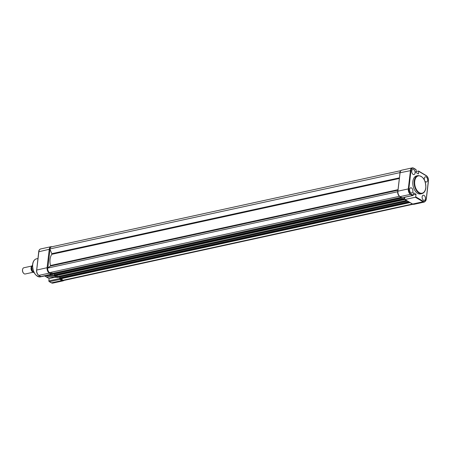 <?xml version="1.0" encoding="UTF-8"?>
<svg xmlns="http://www.w3.org/2000/svg" width="451" height="451" viewBox="0 0 451 451"><rect width="100%" height="100%" fill="white"/><g stroke="black" fill="none" stroke-linecap="round" stroke-linejoin="round"><path stroke-width="0.68" d="M408.707 201.811L59.622 277.974L59.966 278.881A0.53 0.321 77.7 0 0 60.276 278.814M59.938 276.987L59.831 277.929M57.198 275.273L57.046 276.638A0.53 0.321 77.7 0 0 57.322 277.314L57.734 277.433M54.988 275.685A0.53 0.321 77.7 0 1 54.678 275.753L54.334 274.851L404.322 198.491L404.665 199.398A0.53 0.321 77.7 0 0 404.688 199.41M404.66 197.301L404.322 198.491M54.656 273.864L54.543 274.806M402.072 197.865L402.478 197.775M51.927 272.128L51.764 273.509A0.53 0.321 77.7 0 0 52.034 274.191L52.446 274.309M399.462 196.303L49.48 272.658A3.98 2.424 77.7 0 1 47.643 268.086L397.63 191.731A3.98 2.424 77.7 0 0 399.462 196.303M400.9 170.63L51.47 246.866A3.98 2.424 77.7 0 0 49.892 248.935L51.803 253.693A0.53 0.321 -102.3 0 1 51.786 254.313A11.94 7.267 77.7 0 0 50.473 265.498A0.53 0.321 -102.3 0 1 50.354 266.062L47.643 268.086M49.892 248.935L399.907 172.643M400.285 171.442A3.98 2.424 77.7 0 0 399.879 172.575M61.793 278.549L62.526 280.375L412.462 204.032M62.526 280.375A3.98 2.424 77.7 0 0 63.568 280.505L413.003 204.269M413.691 169.548A2.655 1.612 -102.3 0 1 415.078 172.31A2.655 1.612 -102.3 0 1 413.956 174.565A2.655 1.612 -102.3 0 1 413.122 174.396A2.655 1.612 -102.3 0 1 411.735 171.656A2.655 1.612 -102.3 0 1 412.823 169.384A2.655 1.612 -102.3 0 1 413.691 169.548M411.526 187.977A2.655 1.612 -102.3 0 1 412.907 190.745A2.655 1.612 -102.3 0 1 411.791 193A2.655 1.612 -102.3 0 1 410.957 192.831A2.655 1.612 -102.3 0 1 409.57 190.091A2.655 1.612 -102.3 0 1 410.658 187.813A2.655 1.612 -102.3 0 1 411.526 187.977M424.075 195.401A2.655 1.612 -102.3 0 1 425.462 198.169A2.655 1.612 -102.3 0 1 424.346 200.424A2.655 1.612 -102.3 0 1 423.506 200.255A2.655 1.612 -102.3 0 1 422.125 197.515A2.655 1.612 -102.3 0 1 423.213 195.238A2.655 1.612 -102.3 0 1 424.075 195.401M424.521 180.242A2.655 1.612 -102.3 0 1 425.378 176.809A2.655 1.612 -102.3 0 1 426.24 176.972A2.655 1.612 -102.3 0 1 427.627 179.735A2.655 1.612 -102.3 0 1 426.511 181.99A2.655 1.612 -102.3 0 1 425.671 181.821A2.655 1.612 -102.3 0 1 424.803 180.868M417.987 175.586L416.628 175.879A9.234 5.621 77.7 0 0 412.851 181.499A9.234 5.621 77.7 0 0 420.569 193.919L421.922 193.626A9.234 5.621 -102.3 0 1 414.21 181.206A9.234 5.621 -102.3 0 1 417.987 175.586C423.156 176.093 425.772 180.203 425.84 187.909C425.406 191.094 424.103 192.994 421.922 193.626M415.382 197.239L404.981 199.511L412.642 204.044L423.049 201.772L415.382 197.239L415.715 196.839L423.376 201.371A3.873 2.356 77.7 0 0 426.206 199.257L428.371 180.823A3.873 2.356 77.7 0 0 426.375 175.856L418.708 171.324L418.41 173.894L415.895 172.412L416.166 170.106A0.665 0.406 77.7 0 0 416.155 169.813L413.821 168.432A3.873 2.356 77.7 0 0 410.996 170.546L408.826 188.98A3.873 2.356 77.7 0 0 410.822 193.947L413.161 195.328A0.665 0.406 77.7 0 0 413.234 195.086L413.505 192.78L416.014 194.268L415.715 196.839M418.708 171.324L418.46 171.047L415.997 171.583M404.846 197.262L404.626 199.116A0.53 0.366 -59.4 0 0 404.981 199.511M416.014 194.268L413.257 194.866M412.462 195.508L413.161 195.328L412.462 195.508L410.495 194.347L400.093 196.619L402.055 197.78L412.462 195.508M33.16 272.122A3.185 1.939 -102.3 0 1 31.057 267.849A3.185 1.939 -102.3 0 1 31.914 266.107M31.936 266L23.852 267.764A3.185 1.939 77.7 0 0 22.646 269.196A3.185 1.939 77.7 0 0 22.55 269.704A3.185 1.939 77.7 0 0 23.514 273.188A3.185 1.939 77.7 0 0 24.191 273.785A3.185 1.939 77.7 0 0 25.211 273.988L33.278 272.224M32.523 265.182A4.11 2.503 77.7 0 0 32.072 265.786L31.609 268.666L32.838 271.711M32.5 265.695L31.903 266.191M32.776 268.779L31.688 269.016L31.609 268.666L31.688 269.016A4.11 2.503 77.7 0 0 34.169 272.725M22.606 269.354A2.751 1.674 77.7 0 0 22.567 269.501A2.751 1.674 77.7 0 0 23.317 272.945A2.751 1.674 77.7 0 0 23.413 273.058M44.508 275.877L49.108 278.594L55.016 277.309M57.429 276.993L56.46 277.331L54.515 276.181L54.656 275.352M49.751 272.601A0.53 0.366 -59.4 0 1 49.283 273.154A4.245 2.582 -102.3 0 1 47.096 267.714L36.565 270.076C36.435 272.449 37.157 274.219 38.741 275.398L49.283 273.154L51.251 274.315L52.124 273.982L40.866 276.581L38.899 275.42A4.245 2.582 -102.3 0 1 36.711 269.98L38.876 251.545A4.245 2.582 -102.3 0 1 40.618 248.963L51.002 246.697A4.245 2.582 -102.3 0 0 49.26 249.279L38.82 251.759M49.108 278.594L48.838 280.9A0.665 0.406 77.7 0 0 48.843 281.165L49.486 281.683L48.843 281.165M64.087 280.392L63.196 280.843A4.245 2.582 -102.3 0 1 61.838 280.578L51.453 282.845L49.486 281.683L59.87 279.417L59.932 278.605M46.464 276.92L56.758 277.388L46.994 276.903M59.966 278.881L409.92 202.527M59.707 278.729L409.66 202.375M59.571 278.385L409.204 202.104M57.576 277.466L407.535 201.118M57.322 277.314L407.276 200.966M57.046 276.638L406.362 200.424M57.198 275.358L404.823 199.517M54.678 275.753L404.665 199.398M54.424 275.6L404.406 199.246M54.283 275.262L404.271 198.902M52.293 274.343L402.275 197.983M52.034 274.191L401.993 197.837M51.764 273.509L401.074 197.301M50.354 266.062L397.833 190.254M50.473 265.498L397.895 189.702M51.786 254.313L399.208 178.511M51.803 253.693L399.287 177.88M425.761 187.802A8.862 5.395 77.7 0 0 421.195 176.442A8.862 5.395 77.7 0 0 414.728 181.279A8.862 5.395 77.7 0 0 419.295 192.645A8.862 5.395 77.7 0 0 425.761 187.802M410.996 170.546L400.071 172.744L397.906 191.173L408.307 188.907L410.472 170.472A4.245 2.582 -102.3 0 1 412.214 167.89A4.245 2.582 -102.3 0 1 413.573 168.155L413.821 168.432M404.767 199.483L412.428 204.015A0.53 0.366 120.6 0 0 412.642 204.044A4.245 2.582 77.7 0 0 414.007 204.309L412.428 204.015A0.53 0.366 120.6 0 1 412.304 203.841M414.007 204.309L424.408 202.037A4.245 2.582 -102.3 0 1 423.049 201.772L423.376 201.371M397.906 191.173A4.245 2.582 77.7 0 0 400.093 196.619A0.53 0.366 -59.4 0 1 399.879 196.591C398.295 195.413 397.573 193.654 397.709 191.309L397.906 191.173M410.822 193.947L410.495 194.347A4.245 2.582 -102.3 0 1 408.307 188.907L408.826 188.98M401.807 170.157A4.245 2.582 77.7 0 0 400.071 172.744L399.874 172.874C399.857 171.668 400.499 170.76 401.807 170.157L412.214 167.89L413.725 168.172L415.856 169.441M397.821 191.461L399.986 173.026M36.503 258.818A9.234 5.621 77.7 0 0 32.72 264.438A9.234 5.621 77.7 0 0 40.438 276.858C35.268 276.345 32.652 272.235 32.585 264.528C33.013 261.349 34.321 259.443 36.503 258.818L37.923 258.508M54.515 276.181L45.077 275.753M54.283 275.319L48.308 275.048M47.823 267.95L47.096 267.714L49.26 249.279L50.022 249.251M47.84 267.815L50.005 249.386M51.78 273.78L49.779 272.596M40.878 276.666L38.639 275.245M40.618 248.963C39.395 249.476 38.769 250.373 38.73 251.647L36.655 270.188M63.196 280.843L52.812 283.11A4.245 2.582 -102.3 0 1 51.453 282.845L51.2 282.692M59.87 279.417L61.838 280.578A0.53 0.366 120.6 0 0 62.306 280.003L60.372 278.859M59.588 278.555L48.838 280.9M57.046 276.767L55.242 275.702M60.135 278.915L410.004 202.578M57.66 277.483L407.574 201.14M54.847 275.786L404.727 199.455M52.378 274.36L402.36 198M424.408 202.037L426.285 199.359L428.45 180.93C428.58 178.551 427.858 176.775 426.274 175.597L418.613 171.064M412.857 195.514L402.044 197.871L399.879 196.591M31.987 265.876L32.528 265.165M31.609 268.897L32.325 271.023L34.18 272.742M22.567 269.501L22.646 269.196M44.621 275.944L40.438 276.858M52.023 246.742L51.002 246.697M40.889 276.666L51.685 274.309M49.165 281.565L51.29 282.822L52.812 283.11"/></g></svg>
